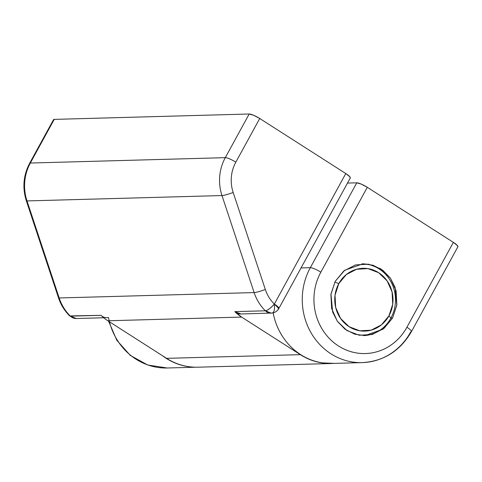 <?xml version="1.0" encoding="UTF-8"?>
<svg xmlns="http://www.w3.org/2000/svg" width="482" height="482" viewBox="0 0 482 482"><rect width="100%" height="100%" fill="white"/><g stroke="black" fill="none" stroke-linecap="round" stroke-linejoin="round"><path stroke-width="0.72" d="M334.857 281.982L338.774 283.651A31.42 29.131 -91.6 0 1 378.659 272.704A31.42 29.131 -91.6 0 1 388.98 315.764L390.884 318.108L392.565 318.06L383.015 329.176L364.868 335.605L354.722 334.189L345.1 329.272L337.454 321.44L332.658 312.053L330.971 294.092L335.189 281.361L344.738 270.245L362.886 263.817L373.032 265.233L382.654 270.149L390.3 277.981L395.095 287.368L396.782 305.323L392.565 318.06L390.884 318.108A35.909 33.294 88.4 0 0 391.035 281.94A35.909 33.294 88.4 0 0 361.922 263.853M331.996 363.452L362.247 362.615C383.744 361.289 400.138 350.962 411.423 331.64L457.888 246.766A8.977 1.789 -151.3 0 0 453.375 242.368L406.91 327.236L453.375 242.368L367.308 187.317L320.843 272.185C317.481 278.325 315.342 284.928 314.421 291.996C313.499 299.063 313.866 306.058 315.529 312.981C317.186 319.903 320.006 326.224 323.994 331.947C327.977 337.665 332.827 342.353 338.533 346.004C344.238 349.655 350.372 351.987 356.927 353.011C363.488 354.035 369.971 353.668 376.382 351.908C382.798 350.149 388.649 347.13 393.933 342.853C399.223 338.581 403.548 333.375 406.91 327.236A8.977 1.789 28.7 0 1 411.435 331.61A8.977 1.789 28.7 0 1 410.718 331.917A62.835 58.262 -91.6 0 1 362.874 362.597A62.835 58.262 -91.6 0 1 310.529 331.857A62.835 58.262 -91.6 0 1 310.312 267.691L356.776 182.823L347.504 183.076L356.776 182.823L361.253 184.1L367.308 187.317L453.375 242.368L457.46 245.633L457.828 246.88M411.435 331.61A8.977 1.789 -151.3 0 0 406.91 327.236A53.864 49.941 -91.6 0 1 338.533 346.004A53.864 49.941 -91.6 0 1 320.843 272.185A8.977 1.789 -151.3 0 0 310.312 267.691L301.039 267.944L310.312 267.691A62.835 58.262 88.4 0 0 310.516 331.839A62.835 58.262 88.4 0 0 362.832 362.597M273.161 312.872A62.835 58.262 88.4 0 0 332.616 363.428M108.456 317.457A62.835 58.262 88.4 0 0 167.905 367.971A62.835 58.262 -91.6 0 1 109.42 321.789M191.215 366.965A62.835 58.262 -91.6 0 1 162.392 355.668M335.189 281.361L343.841 270.944L355.541 264.913L368.507 264.172L380.774 268.848L390.468 278.222L396.108 290.863L396.849 304.853L392.565 318.06L383.913 328.471L372.212 334.508L359.247 335.243L346.98 330.574L337.286 321.199L331.646 308.558L330.905 294.568L335.189 281.361M273.155 312.872L273.854 316.12C275.788 324.193 279.084 331.568 283.729 338.243C288.381 344.919 294.038 350.384 300.696 354.644C307.353 358.903 314.505 361.627 322.157 362.826M191.637 367.001L187.697 366.531C180.045 365.338 172.893 362.615 166.236 358.355L162.344 355.638M310.312 267.691A8.977 1.789 28.7 0 1 320.843 272.185L367.308 187.317A8.977 1.789 -151.3 0 0 356.776 182.823L310.312 267.691M271.288 313.137A8.977 8.321 -91.6 0 1 265.383 310.794L271.221 313.143L272.228 313.047C274.174 312.426 274.873 309.438 274.33 304.076C270.751 308.076 267.763 310.318 265.383 310.794L234.794 311.637A8.977 8.321 88.4 0 0 240.699 313.981M106.908 317.674A8.977 8.321 -91.6 0 1 101.009 315.324L69.715 315.951L76.252 318.518L70.414 316.174A8.977 8.321 88.4 0 0 76.319 318.518L103.702 317.759M53.671 120.404L54.225 119.385L249.194 114.005L253.671 115.282L259.726 118.5L345.793 173.55L349.878 176.822L350.245 178.063M332.351 363.482A62.835 58.262 -91.6 0 1 300.358 354.656L166.573 358.343L107.835 320.771L241.621 317.084L300.358 354.656L166.573 358.343L107.835 320.771A44.886 41.615 -91.6 0 1 101.009 315.324A44.886 41.615 88.4 0 0 107.835 320.771L241.621 317.084A44.886 41.615 -91.6 0 1 234.794 311.637L265.383 310.794A44.886 41.615 -91.6 0 1 254.135 292.58L59.172 297.96A44.886 41.615 88.4 0 0 70.414 316.174L101.009 315.324C102.961 317.246 105.239 318 107.848 317.578M69.691 315.921A8.977 2.422 -45.5 0 0 70.414 316.174A44.886 41.615 -91.6 0 1 59.172 297.96L254.135 292.58L221.973 195.553L27.004 200.928L59.172 297.96A8.977 1.036 161.7 0 1 58.479 297.774A8.977 1.036 -18.3 0 0 59.172 297.96L27.004 200.928L221.973 195.553A44.886 41.615 -91.6 0 1 225.293 157.662L30.33 163.037A44.886 41.615 88.4 0 0 27.004 200.928A8.977 1.036 161.7 0 1 26.323 200.759A8.977 1.036 -18.3 0 0 27.004 200.928A44.886 41.615 -91.6 0 1 30.33 163.037L225.293 157.662L249.194 114.005L54.225 119.385L30.33 163.037A8.977 1.789 -151.3 0 0 29.613 163.344A8.977 1.789 28.7 0 1 30.33 163.037L54.225 119.385A8.977 1.789 -151.3 0 0 53.514 119.687M350.318 177.93A8.977 1.789 -151.3 0 0 345.793 173.55L274.33 304.076A35.909 33.294 -91.6 0 1 265.335 289.495L233.168 192.469L265.335 289.495A35.909 33.294 88.4 0 0 274.33 304.076L345.793 173.55L259.726 118.5L235.825 162.157C233.318 166.736 231.83 171.676 231.366 176.978C230.902 182.28 231.505 187.444 233.168 192.469A8.977 1.036 161.7 0 1 221.973 195.553L254.135 292.58A44.886 41.615 88.4 0 0 265.383 310.794A8.977 2.422 -45.5 0 0 274.33 304.076A8.977 1.789 28.7 0 1 278.861 308.456A8.977 1.789 28.7 0 1 278.144 308.757M188.046 366.555C180.388 365.356 173.231 362.615 166.573 358.343A62.835 58.262 88.4 0 0 198.566 367.176M334.231 363.386L321.831 362.868C314.174 361.663 307.016 358.927 300.358 354.656L241.621 317.084L234.794 311.637L240.916 313.975M240.632 313.987L272.39 313.035C275.282 312.481 277.433 310.962 278.843 308.48L274.33 304.076C274.873 309.438 274.174 312.426 272.228 313.047M265.335 289.495A8.977 1.03 161.7 0 1 254.135 292.58A8.977 1.03 -18.3 0 0 265.335 289.495M221.973 195.553A8.977 1.036 -18.3 0 0 233.168 192.469A35.909 33.294 -91.6 0 1 235.825 162.157A8.977 1.789 -151.3 0 0 225.293 157.662A44.886 41.615 88.4 0 0 221.973 195.553M225.293 157.662A8.977 1.789 28.7 0 1 235.825 162.157L259.726 118.5A8.977 1.789 -151.3 0 0 249.194 114.005L225.293 157.662M364.82 263.973A35.909 33.294 -91.6 0 1 390.884 318.108A35.909 33.294 -91.6 0 1 371.08 334.4M363.922 335.623A35.909 33.294 88.4 0 0 390.884 318.108L388.98 315.764A31.42 29.131 -91.6 0 1 349.095 326.712A31.42 29.131 -91.6 0 1 338.774 283.651L346.341 274.541L356.584 269.263L367.929 268.619L378.659 272.704L387.142 280.904L392.083 291.972L392.728 304.208L388.98 315.764L381.413 324.88L371.17 330.158L359.825 330.803L349.095 326.712L340.611 318.512L335.671 307.45L335.026 295.207L338.774 283.651L336.291 282.597M364.253 335.623L364.868 335.605M108.655 321.301L116.789 340.268L130.315 355.409L147.787 365.025L167.284 367.995L195.493 367.218M197.939 367.194L330.652 363.536M69.715 315.951C64.57 310.848 60.822 304.799 58.485 297.792L26.323 200.765C22.268 187.763 23.371 175.279 29.625 163.314L53.526 119.663M278.843 308.48L350.306 177.954"/></g></svg>
